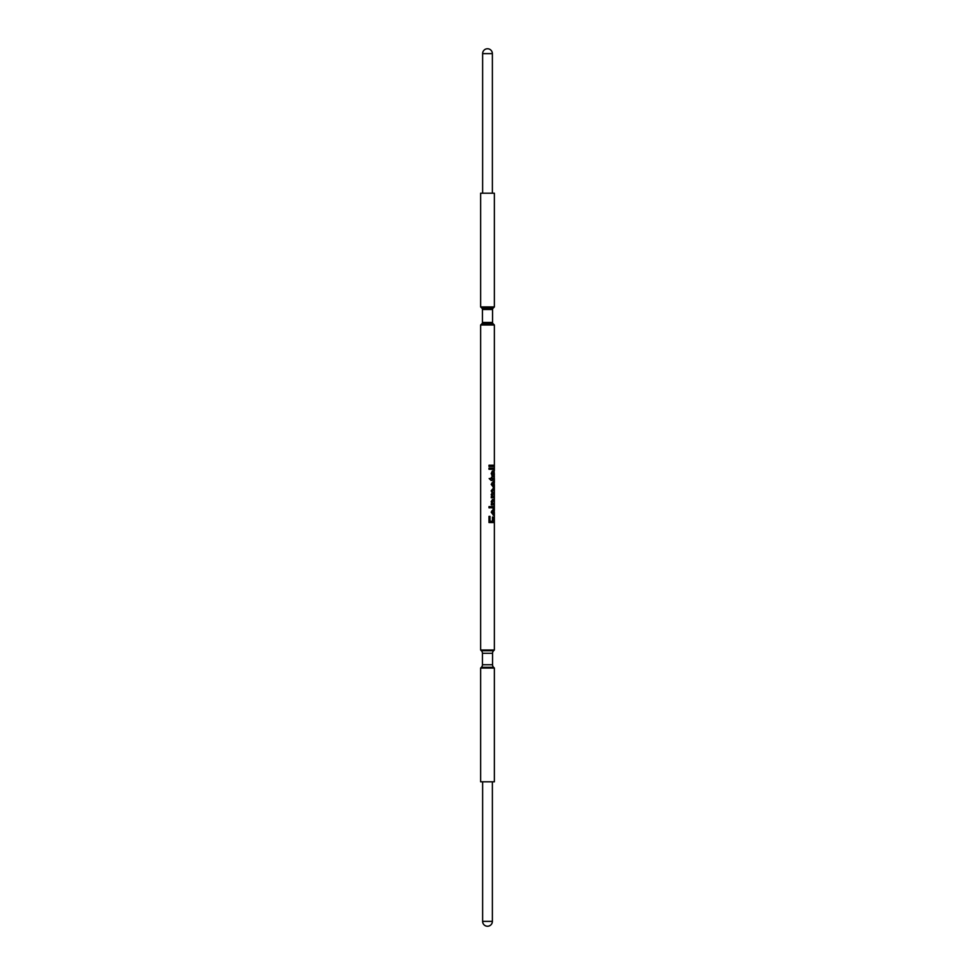 <?xml version="1.0" encoding="UTF-8"?>
<svg xmlns="http://www.w3.org/2000/svg" width="975" height="975" viewBox="0 0 975 975"><rect width="100%" height="100%" fill="white"/><g stroke="black" fill="none" stroke-linecap="round" stroke-linejoin="round"><path stroke-width="1.46" d="M482.625 781.804L482.625 921.375A4.875 4.875 0 0 0 487.5 926.25A4.875 4.875 0 0 0 492.375 921.375L492.375 781.804M492.375 193.196L492.375 53.625A4.875 4.875 0 0 0 487.5 48.75A4.875 4.875 0 0 0 482.625 53.625L482.625 193.196M494.362 781.804L480.638 781.804L480.638 668.058L494.362 668.058L494.362 781.804M494.362 649.996L480.638 649.996L481.382 650.752A3.607 3.607 0 0 1 482.442 653.299L492.558 653.299A3.607 3.607 0 0 1 493.606 650.752L494.362 649.996L494.362 522.539L488.987 522.539L488.987 516.36L490.011 516.36L490.011 521.235L492.46 521.235L492.46 517.067L493.131 517.067L493.131 521.235L494.362 521.235L494.362 513.033L493.569 515.288L491.181 512.155L493.679 509.108L493.679 514.093L494.093 509.145L494.362 513.033M482.442 653.299L482.442 664.755L492.558 664.755L492.558 653.299M482.442 664.755A3.607 3.607 0 0 1 481.382 667.302L480.638 668.058M492.558 664.755A3.607 3.607 0 0 0 493.606 667.302L494.362 668.058M480.638 306.942L494.362 306.942L494.362 193.196L480.638 193.196L480.638 306.942L481.918 308.222A1.804 1.804 0 0 1 482.442 309.502L492.558 309.502A1.804 1.804 0 0 1 493.082 308.222L494.362 306.942M482.442 309.502L482.442 322.445L492.558 322.445L492.558 309.502M482.442 322.445A1.804 1.804 0 0 1 481.918 323.724L480.638 325.004L494.362 325.004L493.082 323.724A1.804 1.804 0 0 1 492.558 322.445M488.987 507.792L490.12 507.792L490.12 506.61L488.987 506.61L488.987 507.792M494.362 510.571L494.362 507.792L491.278 507.792L491.278 506.61L494.362 506.61L494.362 504.94L491.278 504.94L491.278 503.758L492.022 503.758L491.181 501.686L492.436 499.529L494.362 499.468L494.362 497.798L491.278 497.798L491.278 496.604L492.107 496.604L491.181 494.666L492.168 492.862L491.181 490.815L492.85 488.755L494.362 488.755L494.362 485.209L493.569 487.463L491.181 484.331L493.679 481.284L493.679 486.281L494.093 481.321L494.362 485.209M494.362 482.747L494.362 478.969L491.278 480.565L489.158 478.542L491.278 478.542L491.278 477.482L492.119 477.482L492.119 478.542L494.106 478.542L494.362 475.971M494.288 477.482L494.362 478.969M494.362 473.631L494.13 476.763L493.07 472.253L492.034 473.789L492.704 476.641L491.181 473.57L492.338 470.998L494.362 470.584L494.362 469.268L488.987 469.268L488.987 468.085L494.362 468.085L494.362 466.416L488.987 466.416L488.987 465.233L494.362 465.233L494.362 325.004M480.638 649.996L480.638 325.004M493.423 503.758L494.362 503.758L494.362 500.663L492.034 502.015L493.423 503.758L491.558 502.015L493.204 500.663M492.875 496.604L494.362 496.604L494.362 493.874L492.034 495.008L493.508 496.604L491.558 495.008L493.045 493.874M493.301 492.68L494.362 492.68L494.362 489.95L492.034 491.095L493.301 492.68L491.558 491.095L493.118 489.95M494.362 465.233L494.362 466.416M494.362 468.085L494.362 469.268M494.362 470.584L493.594 472.132L494.106 475.568L494.093 472.424L492.972 472.241M494.362 488.755L494.362 489.95M494.362 492.68L494.362 493.874M494.362 496.604L494.362 497.798M494.362 499.468L494.362 500.663M494.362 503.758L494.362 504.94M494.362 506.61L494.362 507.792M494.362 521.235L494.362 522.539M489.742 516.36L490.011 521.235M492.46 517.067L493.131 521.235M493.643 521.235L493.643 522.539M494.362 512.094L493.63 512.094M493.618 514.093L493.192 515.239M493.679 509.108L493.021 509.108M493.021 509.194L493.021 510.291M493.679 514.093L493.021 514.093M493.131 510.291L491.924 510.729L491.558 512.155L493.131 514.093L493.131 510.291L492.034 512.155L493.131 514.093M489.84 506.61L489.84 507.792M493.643 506.61L493.643 507.792M493.643 499.468L493.643 500.663M493.643 503.758L493.643 504.94M493.643 488.755L493.643 489.95M493.643 492.68L493.643 493.874M493.643 496.604L493.643 497.798M494.362 484.27L493.63 484.27M493.618 486.281L493.192 487.415M493.679 481.284L493.021 481.284M493.021 481.37L493.021 482.467M493.679 486.281L493.021 486.281M493.131 482.467L491.924 482.905L491.558 484.343L493.131 486.281L493.131 482.467L492.034 484.343L493.131 486.281M494.362 478.201L493.63 478.201L493.399 479.737L493.63 478.201M492.119 479.737L491.278 480.565M491.278 477.482L492.119 478.542M494.362 474.545L493.63 474.545L493.423 476.763M492.899 472.241L491.79 472.546L491.558 473.789L492.156 476.641M493.643 470.937L493.643 471.766M494.313 472.132L493.594 472.132M493.411 475.568L494.106 475.568M493.643 468.085L493.643 469.268M493.643 465.233L493.643 466.416M482.625 921.375L492.375 921.375M492.375 53.625L482.625 53.625M481.382 667.302L493.606 667.302M481.382 650.752L493.606 650.752M481.918 308.222L493.082 308.222M481.918 323.724L493.082 323.724M493.118 474.033L493.777 474.033"/></g></svg>
